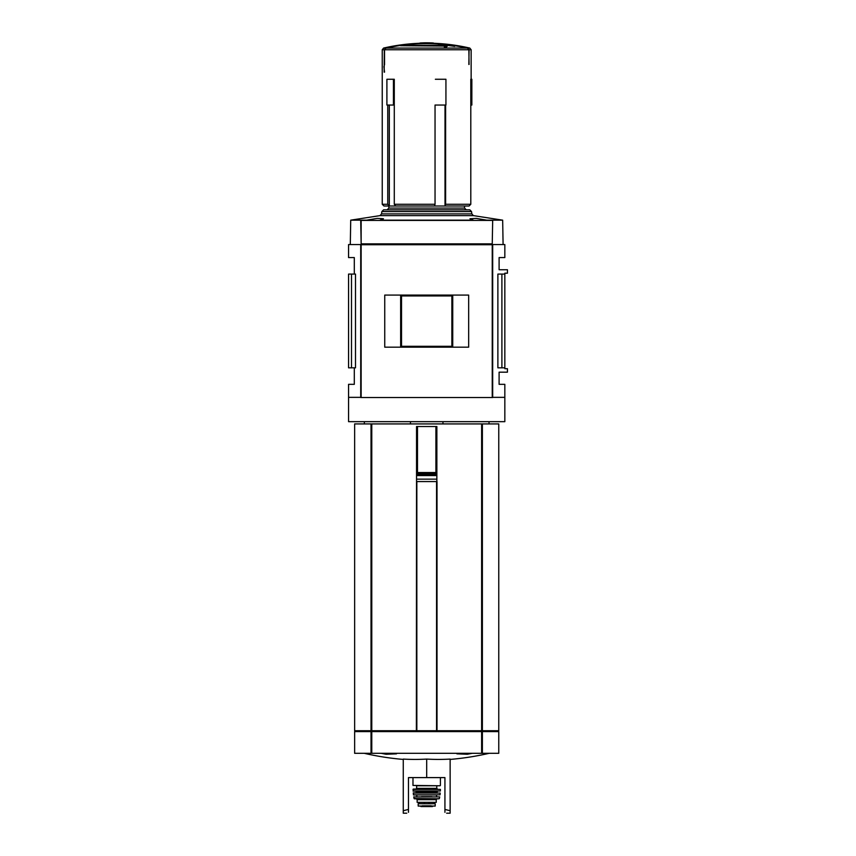 <?xml version="1.0" encoding="UTF-8"?>
<svg xmlns="http://www.w3.org/2000/svg" width="856" height="856" viewBox="0 0 856 856"><rect width="100%" height="100%" fill="white"/><g stroke="black" fill="none" stroke-linecap="round" stroke-linejoin="round"><path stroke-width="1.28" d="M435.201 806.042L418.188 806.042L418.188 803.741L435.201 803.741L435.201 806.042L435.201 803.741M436.25 799.654L436.25 802.35L417.15 802.35L417.15 799.654L416.284 798.787L437.116 798.787L436.25 799.654L417.15 799.654M472.223 753.301L467.323 754.264L456.901 753.826L457.211 753.301M396.178 753.301L396.499 753.836L386.077 754.264L381.166 753.301M403.262 759.09A276.82 239.734 -90 0 0 426.695 759.09A276.82 239.734 90 0 0 450.138 759.09L450.138 810.718L444.927 809.434L444.927 777.601L408.462 777.601L408.462 809.434L403.262 810.718L403.262 759.09M406.728 813.2L403.262 813.2L403.262 810.718M426.695 777.601L426.695 759.09M446.661 813.2L450.138 813.2L450.138 810.718M408.462 812.323C406.161 813.478 406.161 813.478 408.462 812.323L408.462 809.434M444.927 809.434L444.927 812.323C447.239 813.478 447.239 813.478 444.927 812.323C447.239 813.478 447.239 813.478 444.927 812.323M436.86 481.564L436.86 479.157L416.54 479.157L416.54 481.564L437.009 481.564L437.009 730.724L482.26 730.724L482.26 423.923L481.628 423.923L481.628 730.724M371.14 423.923L371.14 730.724L354.641 730.724L354.641 423.923L481.628 423.923M371.14 730.724L437.009 730.724M416.54 481.564L416.38 730.724M360.718 397.355L348.563 397.355L348.563 421.666L504.837 421.666L504.837 397.355L492.682 397.355M482.377 423.923L482.377 730.724L498.759 730.724L498.759 423.923L482.26 423.923M470.8 105.042L471.849 105.042L471.849 79.266L470.8 79.266L470.8 204.274L445.612 204.274L445.612 105.042M469.077 49.766L471.142 49.766L469.805 48.075L467.665 48.075L469.077 49.766L468.853 64.478M467.43 48.075L385.97 48.075A190.471 190.471 0 0 1 467.43 48.075L468.853 49.766L469.077 64.478M385.97 48.075L384.547 49.766L384.547 64.596L383.916 66.65L384.547 72.139M467.665 48.075A190.524 190.524 0 0 0 385.735 48.075L384.323 49.766L384.162 72.139M387.757 105.042L387.757 204.274L382.247 204.274L382.247 49.766L383.595 48.075L385.735 48.075M393.439 79.266L386.901 79.266L386.901 105.042L393.439 105.042L393.439 79.266L394.284 79.266L394.284 204.274L435.041 204.274L434.506 206.018L445.013 206.018L445.013 105.042M435.041 105.042L435.041 204.274M423.495 42.993L423.495 43.346A190.824 190.824 0 0 0 422.276 43.367A190.792 134.906 -90 0 0 420.018 43.356L420.018 43.003A191.337 135.302 -90 0 1 422.276 42.886A191.305 191.305 0 0 1 423.495 42.864A191.337 135.302 90 0 0 421.676 42.939A191.177 135.184 90 0 1 423.495 42.993A191.166 191.166 0 0 0 422.276 43.025A191.134 135.152 -90 0 0 420.018 43.003M433.382 43.003L433.382 43.356A190.792 134.906 90 0 0 431.124 43.367A190.824 190.824 0 0 0 429.894 43.346L429.894 42.993A191.177 135.184 -90 0 1 431.724 42.971A191.241 191.241 0 0 0 421.676 42.971A191.263 191.263 0 0 1 431.724 42.939A191.337 135.302 -90 0 0 429.894 42.864A191.305 191.305 0 0 1 431.124 42.886A191.337 135.302 90 0 1 433.382 43.003A191.134 135.152 90 0 0 431.124 43.025A191.166 191.166 0 0 0 429.894 42.993M429.894 43.282A190.888 190.888 0 0 0 423.495 43.282M444.885 46.074L400.533 45.732A190.225 190.225 0 0 1 403.015 45.4L444.264 45.4A190.139 185.26 -90 0 0 438.572 44.78A189.454 149.286 -90 0 1 440.508 44.715A190.342 185.463 90 0 1 447.474 45.561A189.871 23.144 90 0 0 446.511 46.652A187.55 147.788 90 0 0 444.382 46.738A190.107 23.166 -90 0 1 445.184 45.732L400.533 45.732M441.247 45.4A189.786 184.917 -90 0 0 438.572 45.133L438.572 44.78M447.474 45.561L447.474 45.914A189.529 23.101 90 0 0 446.511 47.005A187.196 147.51 90 0 0 444.382 47.091L444.382 46.738M454.654 46.021L454.654 46.374A189.839 189.839 0 0 0 448.747 45.593L448.747 45.143A190.278 190.278 0 0 1 454.654 45.924L454.654 46.021A190.182 190.182 0 0 0 448.747 45.24M387.757 204.274L389.309 206.018L389.309 105.042M389.309 206.018L395.697 206.018L394.284 204.274M445.013 206.018L445.612 204.274M470.8 204.274L469.238 205.825M389.17 206.018L383.98 206.018L382.247 204.274M469.045 206.018L445.067 206.018M434.506 206.018L395.697 206.018M388.859 206.018L388.859 208.094L387.105 209.838L383.606 209.838L387.105 209.838M466.295 209.838L469.794 209.838L466.295 209.838L464.541 208.094L464.541 206.018L464.541 208.094L388.859 208.094M469.794 209.838L471.538 211.571L381.851 211.571L383.606 209.838L469.794 209.838M350.725 220.163L366.668 220.163L377.175 218.387L383.456 218.751L380.139 220.163L473.261 220.163L469.944 218.751L476.225 218.387L486.732 220.163L502.665 220.163L473.379 215.616L380.021 215.616L350.725 220.163L350.297 244.559M391.106 209.838L462.294 209.838M361.146 220.42L361.146 243.864L360.718 220.42L492.243 220.42L361.157 220.42M361.157 243.864L361.157 244.559M361.146 243.864L492.243 243.864L492.243 244.559M348.563 397.355L348.563 384.333L354.298 384.333L354.298 367.834M491.804 244.559L504.837 244.559L504.837 257.581L499.102 257.581L499.102 269.736L507.437 269.736L507.437 273.203L504.837 273.203L504.837 368.701L507.437 368.701L507.437 372.178L499.102 372.178L499.102 384.333L504.837 384.333L504.837 397.355M354.298 274.08L354.298 257.581L348.563 257.581L348.563 244.559L361.585 244.559M492.682 244.559L492.682 397.526L360.718 397.526L360.718 244.559M351.495 274.08L355.507 274.08L355.507 367.834L348.563 367.834L348.563 274.08L351.495 274.08L351.495 367.834M504.837 274.08L497.882 274.08L497.882 367.834L504.837 367.834M501.894 274.08L501.894 367.834M381.851 211.571L381.551 213.882L471.838 213.882L471.538 211.571M423.495 42.907L423.485 42.832A191.327 191.327 0 0 1 429.905 42.843L426.695 42.8A191.337 191.337 0 0 0 423.485 42.832M471.849 79.266L471.849 105.042M435.362 79.266L445.933 79.266L445.933 105.042L435.362 105.042M393.439 105.042L394.284 105.042M489.033 423.923L489.033 421.666M436.86 479.157L436.86 426.523L416.54 426.523L416.54 472.533L436.86 472.533M416.54 479.157L416.54 475.562L436.86 475.562M416.54 475.562L416.54 474.556L436.86 474.556M416.54 474.556L416.54 473.539L436.86 473.539M416.54 473.539L416.54 472.533M410.441 421.666L410.441 423.923M442.959 421.666L442.959 423.923M481.393 730.724L481.393 731.591M372.007 730.724L372.007 731.591M371.14 731.591L371.14 753.301L354.641 753.301L354.641 731.591L482.26 731.591L482.26 753.301L498.759 753.301L498.759 731.591L482.26 731.591M371.14 753.301L482.26 753.301M436.763 785.765L436.763 788.376L416.626 788.376L416.626 785.765L440.07 785.765L412.977 785.423L440.07 785.765M426.695 789.061L437.459 789.061L426.695 789.061M412.977 789.414L440.412 789.414L413.33 789.061L413.202 791.147L440.369 790.987L413.02 790.987M416.455 792.014L436.945 792.014L437.812 791.147L415.588 791.147L416.455 792.014L416.102 792.881L437.288 792.881L416.455 792.538M413.17 793.073L440.23 793.073L413.341 792.881L413.534 794.967L440.027 794.817L413.362 794.817M431.906 796.701L421.484 796.701M413.694 796.915L439.695 796.915L413.694 796.915L414.358 798.787L439.032 798.787L414.026 798.52M360.718 244.73L492.682 244.73M384.74 295.085L384.74 347.172L468.66 347.172L468.66 295.085L384.74 295.085M492.243 243.864L492.682 220.42L492.243 243.864M452.738 295.085L452.738 347.172M400.651 295.085L400.651 347.172M491.804 244.73L491.804 243.864M361.585 244.73L361.585 243.864M401.518 295.085L401.518 346.305L451.872 346.305L451.872 347.172M401.518 347.172L401.518 346.305M451.872 295.085L451.872 346.305M401.518 295.951L451.872 295.951M371.772 423.923L371.772 730.724M468.853 49.766L384.547 49.766M384.323 49.766L382.247 49.766M371.023 423.923L371.023 730.724M417.493 472.533L417.493 426.523M435.907 472.533L435.907 426.523M371.889 730.724L371.889 731.591M481.511 730.724L481.511 731.591M481.158 730.724L481.158 731.591M372.242 730.724L372.242 731.591M371.772 731.591L371.772 753.301M371.023 731.591L371.023 753.301M482.377 731.591L482.377 753.301M481.628 731.591L481.628 753.301M416.84 481.564L416.84 730.724M436.56 481.564L436.56 730.724M436.945 794.967L416.455 794.967M424.234 803.741L424.234 802.35M424.523 803.741L424.523 802.35M429.156 803.741L429.156 802.35M428.877 803.741L428.877 802.35M431.189 805.806L422.201 805.806M435.201 806.074L418.188 806.074M361.146 244.73L361.146 397.526M492.243 244.73L492.243 397.526M491.376 244.73L491.376 243.864M362.024 244.73L362.024 243.864M450.138 759.422A277.804 277.804 0 0 0 489.183 753.301M364.207 753.301A277.804 277.804 0 0 0 403.262 759.422M471.142 49.766L471.142 79.266M420.018 43.26A190.995 190.995 0 0 0 383.595 48.075M469.805 48.075A190.995 190.995 0 0 0 433.382 43.26M502.665 220.163L503.093 244.559M380.021 215.616L381.551 213.882M471.838 213.882L473.379 215.616M364.367 423.923L364.367 421.666M355.507 730.724L355.507 731.591M497.882 730.724L497.882 731.591M412.977 777.601L412.977 785.423M440.412 777.601L440.412 785.423M436.763 788.376L437.459 789.061M416.626 788.376L415.93 789.061M440.412 789.414L440.369 790.987M440.23 793.073L440.027 794.817M416.797 795.32L416.797 796.358M436.592 795.32L436.592 796.358M439.695 796.915L439.374 798.52M434.27 803.741L434.27 802.35M419.13 803.741L419.13 802.35M420.917 806.555L432.43 806.555L421.227 806.32"/></g></svg>
